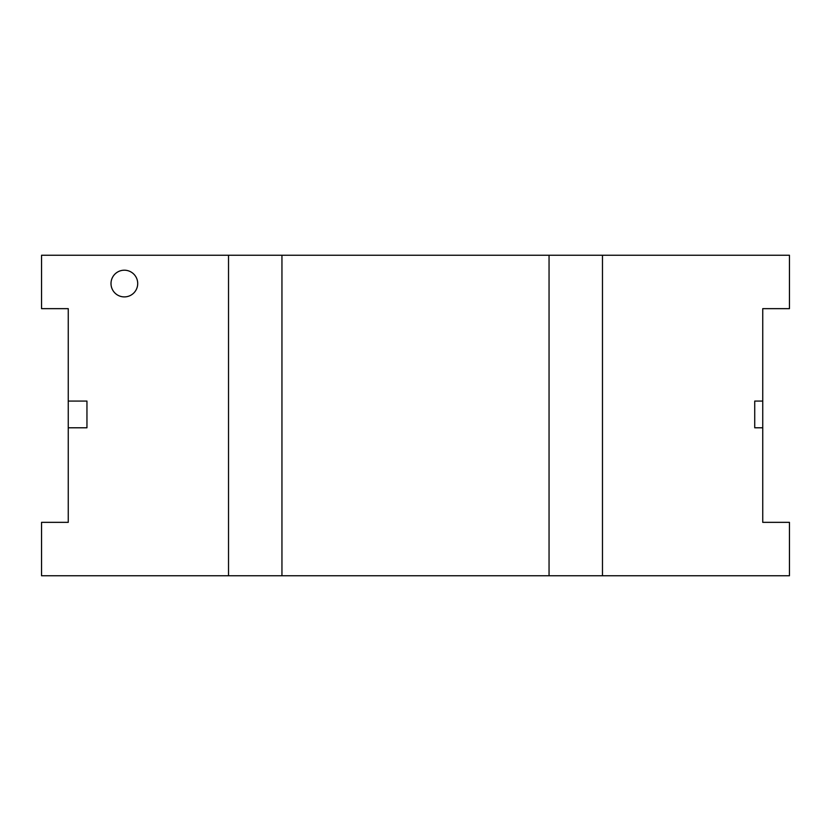 <?xml version="1.0" encoding="UTF-8"?>
<svg xmlns="http://www.w3.org/2000/svg" width="831" height="831" viewBox="0 0 831 831"><rect width="100%" height="100%" fill="white"/><g stroke="black" fill="none" stroke-linecap="round" stroke-linejoin="round"><path stroke-width="1.25" d="M281.948 255.231L789.45 255.231L789.45 308.654L762.744 308.654L762.744 522.346L789.45 522.346L789.45 575.769L41.55 575.769L41.55 522.346L68.256 522.346L68.256 308.654L41.55 308.654L41.55 255.231L281.948 255.231L281.948 575.769M68.256 427.788L86.954 427.788L86.954 401.072L68.256 401.072M137.707 283.548A13.358 13.358 0 0 0 117.68 271.986A13.358 13.358 0 0 0 117.68 295.119A13.358 13.358 0 0 0 137.707 283.548M549.052 575.769L549.052 255.231M762.744 427.788L754.725 427.788L754.725 401.072L762.744 401.072M228.525 575.769L228.525 255.231M602.475 575.769L602.475 255.231"/></g></svg>
